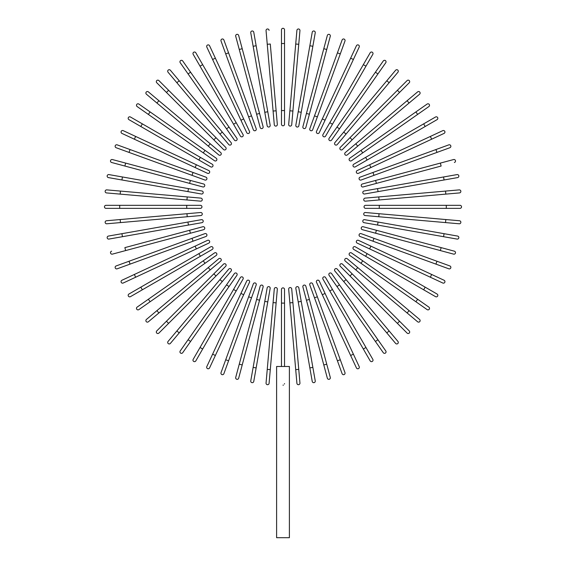 <?xml version="1.0" encoding="UTF-8"?>
<svg xmlns="http://www.w3.org/2000/svg" width="566" height="566" viewBox="0 0 566 566"><rect width="100%" height="100%" fill="white"/><g stroke="black" fill="none" stroke-linecap="round" stroke-linejoin="round"><path stroke-width="0.85" d="M284.521 29.821L284.521 124.272L284.521 110.561L281.479 110.561L281.479 29.821A1.521 1.521 0 0 1 283 28.3A1.521 1.521 0 0 1 284.521 29.821M281.479 124.272A1.521 1.521 0 0 0 283 125.794A1.521 1.521 0 0 0 284.521 124.272A1.521 1.521 0 0 1 283 125.794A1.521 1.521 0 0 1 281.479 124.272L281.479 110.561M269.091 30.366A1.521 1.521 0 0 0 267.442 28.979A1.521 1.521 0 0 0 266.055 30.628L267.251 44.29L270.286 44.021L277.319 124.449L276.13 110.794L273.095 111.056L267.251 44.29M277.319 124.449A1.521 1.521 0 0 1 275.939 126.098A1.521 1.521 0 0 1 274.284 124.718L273.095 111.056M253.766 32.248A1.521 1.521 0 0 0 251.997 31.01A1.521 1.521 0 0 0 250.759 32.778A1.521 1.521 0 0 1 251.997 31.01A1.521 1.521 0 0 1 253.766 32.248L256.143 45.747L253.766 32.248A1.521 1.521 0 0 0 251.997 31.01A1.521 1.521 0 0 0 250.759 32.778L253.144 46.278L256.143 45.747L270.166 125.256L267.782 111.757L264.782 112.287L253.144 46.278M267.166 125.786L264.782 112.287L267.166 125.786A1.521 1.521 0 0 0 268.928 127.025A1.521 1.521 0 0 0 270.166 125.256A1.521 1.521 0 0 1 268.928 127.025A1.521 1.521 0 0 1 267.166 125.786A1.521 1.521 0 0 0 268.928 127.025A1.521 1.521 0 0 0 270.166 125.256M238.661 35.46L242.206 48.704L238.661 35.46A1.521 1.521 0 0 0 236.793 34.385A1.521 1.521 0 0 0 235.718 36.252L239.262 49.49L235.718 36.252M263.105 126.692L259.553 113.448L263.105 126.692A1.521 1.521 0 0 1 262.023 128.553A1.521 1.521 0 0 1 260.162 127.477L239.262 49.49L242.206 48.704L259.553 113.448L256.61 114.233M223.888 39.981A1.521 1.521 0 0 0 221.936 39.068A1.521 1.521 0 0 0 221.03 41.021L225.714 53.904L221.03 41.021A1.521 1.521 0 0 1 221.936 39.068A1.521 1.521 0 0 1 223.888 39.981L228.579 52.857L223.888 39.981A1.521 1.521 0 0 0 221.936 39.068A1.521 1.521 0 0 0 221.03 41.021M256.193 128.73L251.502 115.846L256.193 128.73A1.521 1.521 0 0 1 255.28 130.682A1.521 1.521 0 0 1 253.327 129.77L225.714 53.904L228.579 52.857L251.502 115.846L248.644 116.886L253.327 129.77M209.576 45.761A1.521 1.521 0 0 0 207.545 45.025A1.521 1.521 0 0 0 206.809 47.049L212.604 59.48L206.809 47.049A1.521 1.521 0 0 1 207.545 45.025A1.521 1.521 0 0 1 209.576 45.761L215.37 58.192L209.576 45.761A1.521 1.521 0 0 0 207.545 45.025A1.521 1.521 0 0 0 206.809 47.049M249.486 131.362A1.521 1.521 0 0 1 248.75 133.385A1.521 1.521 0 0 1 246.726 132.649A1.521 1.521 0 0 0 248.75 133.385A1.521 1.521 0 0 0 249.486 131.362L243.691 118.938L249.486 131.362A1.521 1.521 0 0 1 248.75 133.385A1.521 1.521 0 0 1 246.726 132.649L212.604 59.48L215.37 58.192L243.691 118.938L240.932 120.225M195.815 52.779A1.521 1.521 0 0 0 193.735 52.221A1.521 1.521 0 0 0 193.176 54.301A1.521 1.521 0 0 1 193.735 52.221A1.521 1.521 0 0 1 195.815 52.779L243.04 134.566L236.185 122.695L233.546 124.223L193.176 54.301A1.521 1.521 0 0 1 193.735 52.221A1.521 1.521 0 0 1 195.815 52.779M243.04 134.566A1.521 1.521 0 0 1 242.481 136.654A1.521 1.521 0 0 1 240.401 136.095L233.546 124.223M182.719 60.958A1.521 1.521 0 0 0 180.596 60.59A1.521 1.521 0 0 0 180.221 62.706L188.089 73.941L190.579 72.193L182.719 60.958L229.025 127.095L190.579 72.193M236.892 138.33L229.025 127.095L236.892 138.33A1.521 1.521 0 0 1 236.517 140.446A1.521 1.521 0 0 1 234.395 140.078L188.089 73.941M229.025 127.095L226.534 128.843L234.395 140.078M170.387 70.255A1.521 1.521 0 0 0 168.244 70.071A1.521 1.521 0 0 0 168.052 72.215L176.868 82.721L179.203 80.761L170.387 70.255L231.098 142.604L222.282 132.104L219.948 134.064L176.868 82.721M231.098 142.604A1.521 1.521 0 0 1 230.907 144.755A1.521 1.521 0 0 1 228.763 144.563L219.948 134.064M158.912 80.591A1.521 1.521 0 0 0 156.761 80.591A1.521 1.521 0 0 0 156.761 82.742A1.521 1.521 0 0 1 156.761 80.591A1.521 1.521 0 0 1 158.912 80.591L168.604 90.284L158.912 80.591A1.521 1.521 0 0 0 156.761 80.591A1.521 1.521 0 0 0 156.761 82.742L166.454 92.442L168.604 90.284L225.692 147.372A1.521 1.521 0 0 1 225.692 149.53A1.521 1.521 0 0 1 223.542 149.53L166.454 92.442M216 137.679L213.849 139.837L223.542 149.53M148.384 91.89A1.521 1.521 0 0 0 146.233 92.074A1.521 1.521 0 0 0 146.424 94.218L156.924 103.033L158.883 100.698L148.384 91.89L220.733 152.594L210.227 143.785L208.274 146.12L156.924 103.033M220.733 152.594A1.521 1.521 0 0 1 220.917 154.744A1.521 1.521 0 0 1 218.773 154.928A1.521 1.521 0 0 0 220.917 154.744A1.521 1.521 0 0 0 220.733 152.594A1.521 1.521 0 0 1 220.917 154.744A1.521 1.521 0 0 1 218.773 154.928L208.274 146.12M138.875 104.059L150.103 111.919L138.875 104.059A1.521 1.521 0 0 0 136.753 104.434A1.521 1.521 0 0 0 137.128 106.549L148.356 114.417L137.128 106.549M216.24 158.232L205.012 150.365L216.24 158.232A1.521 1.521 0 0 1 216.615 160.348A1.521 1.521 0 0 1 214.493 160.723L148.356 114.417L203.265 152.862L205.012 150.365L150.103 111.919L148.356 114.417M130.463 117.006A1.521 1.521 0 0 0 128.383 117.565A1.521 1.521 0 0 0 128.942 119.645L140.814 126.501L142.342 123.862L130.463 117.006L212.257 164.232A1.521 1.521 0 0 1 212.816 166.312A1.521 1.521 0 0 1 210.736 166.871L140.814 126.501M210.736 166.871A1.521 1.521 0 0 0 212.816 166.312A1.521 1.521 0 0 0 212.257 164.232A1.521 1.521 0 0 1 212.816 166.312A1.521 1.521 0 0 1 210.736 166.871M123.218 130.647A1.521 1.521 0 0 0 121.195 131.383A1.521 1.521 0 0 0 121.931 133.406L134.354 139.201L121.931 133.406A1.521 1.521 0 0 1 121.195 131.383A1.521 1.521 0 0 1 123.218 130.647L135.642 136.441L123.218 130.647A1.521 1.521 0 0 0 121.195 131.383A1.521 1.521 0 0 0 121.931 133.406M208.819 170.557L196.388 164.763L208.819 170.557A1.521 1.521 0 0 1 209.554 172.588A1.521 1.521 0 0 1 207.531 173.323L134.354 139.201L135.642 136.441L196.388 164.763L195.1 167.529L207.531 173.323A1.521 1.521 0 0 0 209.554 172.588A1.521 1.521 0 0 0 208.819 170.557A1.521 1.521 0 0 1 209.554 172.588A1.521 1.521 0 0 1 207.531 173.323M117.183 144.861L130.067 149.551L117.183 144.861A1.521 1.521 0 0 0 115.231 145.773A1.521 1.521 0 0 0 116.143 147.726L129.027 152.41L116.143 147.726M205.939 177.165L193.056 172.474L205.939 177.165A1.521 1.521 0 0 1 206.845 179.118A1.521 1.521 0 0 1 204.892 180.023L129.027 152.41L130.067 149.551L193.056 172.474L192.008 175.34M125.659 163.1L203.647 183.992L190.402 180.448L189.61 183.391L202.854 186.936L124.867 166.043L125.659 163.1L112.415 159.548A1.521 1.521 0 0 0 110.547 160.624A1.521 1.521 0 0 0 111.629 162.492L124.867 166.043L111.629 162.492M202.854 186.936A1.521 1.521 0 0 0 204.722 185.86A1.521 1.521 0 0 0 203.647 183.992M108.941 174.597A1.521 1.521 0 0 0 107.179 175.835A1.521 1.521 0 0 0 108.417 177.597L121.916 179.974L108.417 177.597A1.521 1.521 0 0 1 107.179 175.835A1.521 1.521 0 0 1 108.941 174.597L122.447 176.974L108.941 174.597A1.521 1.521 0 0 0 107.179 175.835A1.521 1.521 0 0 0 108.417 177.597M188.45 188.612L201.956 190.997A1.521 1.521 0 0 1 203.187 192.758A1.521 1.521 0 0 1 201.425 193.996L121.916 179.974L122.447 176.974L188.45 188.612L187.926 191.619M201.425 193.996A1.521 1.521 0 0 0 203.187 192.758A1.521 1.521 0 0 0 201.956 190.997A1.521 1.521 0 0 1 203.187 192.758A1.521 1.521 0 0 1 201.425 193.996M106.797 189.886A1.521 1.521 0 0 0 105.149 191.273A1.521 1.521 0 0 0 106.528 192.921L120.19 194.117L120.452 191.082L106.797 189.886L200.88 198.121A1.521 1.521 0 0 1 202.267 199.77A1.521 1.521 0 0 1 200.619 201.156L120.19 194.117M119.702 205.309L105.991 205.309A1.521 1.521 0 0 0 104.469 206.831A1.521 1.521 0 0 0 105.991 208.359L119.702 208.359L119.702 205.309L200.435 205.309L186.723 205.309L186.723 208.359L119.702 208.359M200.435 208.359L186.723 208.359L200.435 208.359A1.521 1.521 0 0 0 201.956 206.831A1.521 1.521 0 0 0 200.435 205.309M106.528 220.747L120.19 219.551L106.528 220.747A1.521 1.521 0 0 0 105.149 222.396A1.521 1.521 0 0 0 106.797 223.782L120.452 222.587L106.797 223.782M186.957 213.707L200.619 212.512A1.521 1.521 0 0 1 202.267 213.898A1.521 1.521 0 0 1 200.88 215.547L120.452 222.587L120.19 219.551L186.957 213.707L187.226 216.743M108.417 236.072A1.521 1.521 0 0 0 107.179 237.833A1.521 1.521 0 0 0 108.941 239.071A1.521 1.521 0 0 1 107.179 237.833A1.521 1.521 0 0 1 108.417 236.072L121.916 233.687L108.417 236.072A1.521 1.521 0 0 0 107.179 237.833A1.521 1.521 0 0 0 108.941 239.071L122.447 236.694L121.916 233.687L201.425 219.672A1.521 1.521 0 0 1 203.187 220.91A1.521 1.521 0 0 1 201.956 222.671L122.447 236.694M201.956 222.671A1.521 1.521 0 0 0 203.187 220.91A1.521 1.521 0 0 0 201.425 219.672A1.521 1.521 0 0 1 203.187 220.91A1.521 1.521 0 0 1 201.956 222.671M111.629 251.177A1.521 1.521 0 0 0 110.547 253.044A1.521 1.521 0 0 0 112.415 254.12L125.659 250.568L124.867 247.625L202.854 226.733L189.61 230.277L190.402 233.22L125.659 250.568M202.854 226.733A1.521 1.521 0 0 1 204.722 227.808A1.521 1.521 0 0 1 203.647 229.676L190.402 233.22M116.143 265.942A1.521 1.521 0 0 0 115.231 267.895A1.521 1.521 0 0 0 117.183 268.808L130.067 264.117L117.183 268.808A1.521 1.521 0 0 1 115.231 267.895A1.521 1.521 0 0 1 116.143 265.942L129.027 261.251L116.143 265.942A1.521 1.521 0 0 0 115.231 267.895A1.521 1.521 0 0 0 117.183 268.808M204.892 233.638L192.008 238.328L204.892 233.638A1.521 1.521 0 0 1 206.845 234.55A1.521 1.521 0 0 1 205.939 236.503L130.067 264.117L129.027 261.251L192.008 238.328L193.056 241.194M121.931 280.262A1.521 1.521 0 0 0 121.195 282.285A1.521 1.521 0 0 0 123.218 283.021L135.642 277.227L123.218 283.021A1.521 1.521 0 0 1 121.195 282.285A1.521 1.521 0 0 1 121.931 280.262L134.354 274.468L121.931 280.262A1.521 1.521 0 0 0 121.195 282.285A1.521 1.521 0 0 0 123.218 283.021M207.531 240.345A1.521 1.521 0 0 1 209.554 241.081A1.521 1.521 0 0 1 208.819 243.104A1.521 1.521 0 0 0 209.554 241.081A1.521 1.521 0 0 0 207.531 240.345L195.1 246.139L207.531 240.345A1.521 1.521 0 0 1 209.554 241.081A1.521 1.521 0 0 1 208.819 243.104L135.642 277.227L134.354 274.468L195.1 246.139L196.388 248.899M128.942 294.023A1.521 1.521 0 0 0 128.383 296.103A1.521 1.521 0 0 0 130.463 296.655A1.521 1.521 0 0 1 128.383 296.103A1.521 1.521 0 0 1 128.942 294.023L210.736 246.797L198.864 253.653L200.385 256.292L130.463 296.655A1.521 1.521 0 0 1 128.383 296.103A1.521 1.521 0 0 1 128.942 294.023M210.736 246.797A1.521 1.521 0 0 1 212.816 247.356A1.521 1.521 0 0 1 212.257 249.436L200.385 256.292M137.128 307.112A1.521 1.521 0 0 0 136.753 309.234A1.521 1.521 0 0 0 138.875 309.609L150.103 301.749L148.356 299.251L137.128 307.112L203.265 260.806L148.356 299.251M214.493 252.945L203.265 260.806L214.493 252.945A1.521 1.521 0 0 1 216.615 253.32A1.521 1.521 0 0 1 216.24 255.436L150.103 301.749M203.265 260.806L205.012 263.303L216.24 255.436M146.424 319.45L156.924 310.635L146.424 319.45A1.521 1.521 0 0 0 146.233 321.594A1.521 1.521 0 0 0 148.384 321.778L158.883 312.97L148.384 321.778M218.773 258.74L208.274 267.548L218.773 258.74A1.521 1.521 0 0 1 220.917 258.924A1.521 1.521 0 0 1 220.733 261.075L158.883 312.97L156.924 310.635L208.274 267.548L210.227 269.883M156.761 330.919A1.521 1.521 0 0 0 156.761 333.077A1.521 1.521 0 0 0 158.912 333.077A1.521 1.521 0 0 1 156.761 333.077A1.521 1.521 0 0 1 156.761 330.919L166.454 321.226L156.761 330.919A1.521 1.521 0 0 0 156.761 333.077A1.521 1.521 0 0 0 158.912 333.077L168.604 323.384L166.454 321.226L223.542 264.138L213.849 273.831L216 275.989L168.604 323.384M225.692 266.296L216 275.989L225.692 266.296A1.521 1.521 0 0 0 225.692 264.138A1.521 1.521 0 0 0 223.542 264.138M168.052 341.454L176.868 330.947L168.052 341.454A1.521 1.521 0 0 0 168.244 343.597A1.521 1.521 0 0 0 170.387 343.413L179.203 332.907L170.387 343.413M228.763 269.105L219.948 279.604L228.763 269.105A1.521 1.521 0 0 1 230.907 268.914A1.521 1.521 0 0 1 231.098 271.057L179.203 332.907L176.868 330.947L219.948 279.604L222.282 281.564L231.098 271.057A1.521 1.521 0 0 0 230.907 268.914A1.521 1.521 0 0 0 228.763 269.105A1.521 1.521 0 0 1 230.907 268.914A1.521 1.521 0 0 1 231.098 271.057M180.221 350.955L188.089 339.727L180.221 350.955A1.521 1.521 0 0 0 180.596 353.078A1.521 1.521 0 0 0 182.719 352.703L190.579 341.475L182.719 352.703M234.395 273.59L226.534 284.825L234.395 273.59A1.521 1.521 0 0 1 236.517 273.215A1.521 1.521 0 0 1 236.892 275.338L190.579 341.475L229.025 286.573L226.534 284.825L188.089 339.727L190.579 341.475M193.176 359.368A1.521 1.521 0 0 0 193.735 361.448A1.521 1.521 0 0 0 195.815 360.889L202.67 349.017L200.031 347.496L193.176 359.368L240.401 277.573A1.521 1.521 0 0 1 242.481 277.015A1.521 1.521 0 0 1 243.04 279.095L202.67 349.017M243.04 279.095A1.521 1.521 0 0 0 242.481 277.015A1.521 1.521 0 0 0 240.401 277.573A1.521 1.521 0 0 1 242.481 277.015A1.521 1.521 0 0 1 243.04 279.095M209.576 367.9A1.521 1.521 0 0 1 207.545 368.643A1.521 1.521 0 0 1 206.809 366.612A1.521 1.521 0 0 0 207.545 368.643A1.521 1.521 0 0 0 209.576 367.9L215.37 355.476L209.576 367.9A1.521 1.521 0 0 1 207.545 368.643A1.521 1.521 0 0 1 206.809 366.612L246.726 281.019A1.521 1.521 0 0 1 248.75 280.283A1.521 1.521 0 0 1 249.486 282.307L215.37 355.476L212.604 354.189M240.932 293.443L243.691 294.73L249.486 282.307A1.521 1.521 0 0 0 248.75 280.283A1.521 1.521 0 0 0 246.726 281.019A1.521 1.521 0 0 1 248.75 280.283A1.521 1.521 0 0 1 249.486 282.307M221.03 372.647L225.714 359.764L221.03 372.647A1.521 1.521 0 0 0 221.936 374.6A1.521 1.521 0 0 0 223.888 373.687L228.579 360.804L223.888 373.687M253.327 283.899L248.644 296.782L253.327 283.899A1.521 1.521 0 0 1 255.28 282.986A1.521 1.521 0 0 1 256.193 284.939L228.579 360.804L225.714 359.764L248.644 296.782L251.502 297.822L256.193 284.939M235.718 377.416L239.262 364.179L235.718 377.416A1.521 1.521 0 0 0 236.793 379.284A1.521 1.521 0 0 0 238.661 378.208L242.206 364.964L238.661 378.208M260.162 286.191L256.61 299.435L260.162 286.191A1.521 1.521 0 0 1 262.023 285.115A1.521 1.521 0 0 1 263.105 286.976L242.206 364.964L239.262 364.179L256.61 299.435L259.553 300.221L263.105 286.976M250.759 380.89A1.521 1.521 0 0 0 251.997 382.658A1.521 1.521 0 0 0 253.766 381.42A1.521 1.521 0 0 1 251.997 382.658A1.521 1.521 0 0 1 250.759 380.89L253.144 367.391L250.759 380.89A1.521 1.521 0 0 0 251.997 382.658A1.521 1.521 0 0 0 253.766 381.42L256.143 367.921L253.144 367.391L267.166 287.882L264.782 301.381L267.782 301.911L256.143 367.921M270.166 288.405L267.782 301.911L270.166 288.405A1.521 1.521 0 0 0 268.928 286.644A1.521 1.521 0 0 0 267.166 287.882A1.521 1.521 0 0 1 268.928 286.644A1.521 1.521 0 0 1 270.166 288.405A1.521 1.521 0 0 0 268.928 286.644A1.521 1.521 0 0 0 267.166 287.882M266.055 383.041A1.521 1.521 0 0 0 267.442 384.689A1.521 1.521 0 0 0 269.091 383.302L270.286 369.648L267.251 369.379L266.055 383.041L274.284 288.95L273.095 302.612L276.13 302.874L270.286 369.648M277.319 289.219L276.13 302.874L277.319 289.219A1.521 1.521 0 0 0 275.939 287.563A1.521 1.521 0 0 0 274.284 288.95M284.521 383.614L284.472 383.996M283.396 385.113L283 385.17M281.479 366.478L281.479 303.107L284.521 303.107L284.521 289.396L284.521 366.478M289.396 366.478L276.604 366.478L276.604 537.7L289.396 537.7L289.396 366.478M281.479 303.107L281.479 289.396A1.521 1.521 0 0 1 283 287.875A1.521 1.521 0 0 1 284.521 289.396A1.521 1.521 0 0 0 283 287.875A1.521 1.521 0 0 0 281.479 289.396M296.909 383.302L295.714 369.648L296.909 383.302A1.521 1.521 0 0 0 298.558 384.689A1.521 1.521 0 0 0 299.945 383.041L298.749 369.379L299.945 383.041M289.87 302.874L288.681 289.219A1.521 1.521 0 0 1 290.061 287.563A1.521 1.521 0 0 1 291.716 288.95L298.749 369.379L295.714 369.648L289.87 302.874L292.905 302.612M312.234 381.42A1.521 1.521 0 0 0 314.003 382.658A1.521 1.521 0 0 0 315.241 380.89A1.521 1.521 0 0 1 314.003 382.658A1.521 1.521 0 0 1 312.234 381.42L309.857 367.921L312.234 381.42A1.521 1.521 0 0 0 314.003 382.658A1.521 1.521 0 0 0 315.241 380.89L312.856 367.391L309.857 367.921L295.834 288.405A1.521 1.521 0 0 1 297.072 286.644A1.521 1.521 0 0 1 298.834 287.882L312.856 367.391M298.218 301.911L301.218 301.381L298.834 287.882A1.521 1.521 0 0 0 297.072 286.644A1.521 1.521 0 0 0 295.834 288.405A1.521 1.521 0 0 1 297.072 286.644A1.521 1.521 0 0 1 298.834 287.882M323.794 364.964L327.339 378.208A1.521 1.521 0 0 0 329.207 379.284A1.521 1.521 0 0 0 330.282 377.416L326.738 364.179L323.794 364.964L302.895 286.976A1.521 1.521 0 0 1 303.977 285.115A1.521 1.521 0 0 1 305.838 286.191L326.738 364.179M342.112 373.687A1.521 1.521 0 0 0 344.064 374.6A1.521 1.521 0 0 0 344.97 372.647A1.521 1.521 0 0 1 344.064 374.6A1.521 1.521 0 0 1 342.112 373.687L337.421 360.804L342.112 373.687A1.521 1.521 0 0 0 344.064 374.6A1.521 1.521 0 0 0 344.97 372.647L340.286 359.764L337.421 360.804L309.807 284.939L314.498 297.822L317.356 296.782L340.286 359.764M309.807 284.939A1.521 1.521 0 0 1 310.72 282.986A1.521 1.521 0 0 1 312.673 283.899L317.356 296.782M356.424 367.9A1.521 1.521 0 0 0 358.455 368.643A1.521 1.521 0 0 0 359.191 366.612L353.396 354.189L359.191 366.612A1.521 1.521 0 0 1 358.455 368.643A1.521 1.521 0 0 1 356.424 367.9L350.63 355.476L356.424 367.9A1.521 1.521 0 0 0 358.455 368.643A1.521 1.521 0 0 0 359.191 366.612M316.514 282.307A1.521 1.521 0 0 1 317.25 280.283A1.521 1.521 0 0 1 319.274 281.019A1.521 1.521 0 0 0 317.25 280.283A1.521 1.521 0 0 0 316.514 282.307L322.309 294.73L316.514 282.307A1.521 1.521 0 0 1 317.25 280.283A1.521 1.521 0 0 1 319.274 281.019L353.396 354.189L350.63 355.476L322.309 294.73L325.068 293.443M370.185 360.889A1.521 1.521 0 0 0 372.265 361.448A1.521 1.521 0 0 0 372.824 359.368A1.521 1.521 0 0 1 372.265 361.448A1.521 1.521 0 0 1 370.185 360.889L322.96 279.095L329.815 290.974L332.454 289.445L372.824 359.368A1.521 1.521 0 0 1 372.265 361.448A1.521 1.521 0 0 1 370.185 360.889M322.96 279.095A1.521 1.521 0 0 1 323.519 277.015A1.521 1.521 0 0 1 325.599 277.573L332.454 289.445M383.281 352.703A1.521 1.521 0 0 0 385.404 353.078A1.521 1.521 0 0 0 385.779 350.955L377.911 339.727L375.421 341.475L383.281 352.703L336.975 286.573L375.421 341.475M329.108 275.338L336.975 286.573L329.108 275.338A1.521 1.521 0 0 1 329.483 273.215A1.521 1.521 0 0 1 331.605 273.59L377.911 339.727M336.975 286.573L339.466 284.825L331.605 273.59M395.613 343.413L386.797 332.907L395.613 343.413A1.521 1.521 0 0 0 397.757 343.597A1.521 1.521 0 0 0 397.948 341.454L389.132 330.947L397.948 341.454M334.902 271.057L343.718 281.564L334.902 271.057A1.521 1.521 0 0 1 335.093 268.914A1.521 1.521 0 0 1 337.237 269.105L389.132 330.947L386.797 332.907L343.718 281.564L346.052 279.604M407.088 333.077A1.521 1.521 0 0 0 409.239 333.077A1.521 1.521 0 0 0 409.239 330.919A1.521 1.521 0 0 1 409.239 333.077A1.521 1.521 0 0 1 407.088 333.077L397.396 323.384L407.088 333.077A1.521 1.521 0 0 0 409.239 333.077A1.521 1.521 0 0 0 409.239 330.919L399.546 321.226L397.396 323.384L340.308 266.296L350 275.989L352.151 273.831L399.546 321.226M342.458 264.138L352.151 273.831L342.458 264.138A1.521 1.521 0 0 0 340.308 264.138A1.521 1.521 0 0 0 340.308 266.296M417.616 321.778A1.521 1.521 0 0 0 419.767 321.594A1.521 1.521 0 0 0 419.576 319.45L409.077 310.635L407.117 312.97L417.616 321.778L345.267 261.075L355.773 269.883L357.726 267.548L409.077 310.635M345.267 261.075A1.521 1.521 0 0 1 345.083 258.924A1.521 1.521 0 0 1 347.227 258.74A1.521 1.521 0 0 0 345.083 258.924A1.521 1.521 0 0 0 345.267 261.075A1.521 1.521 0 0 1 345.083 258.924A1.521 1.521 0 0 1 347.227 258.74L357.726 267.548M427.125 309.609L415.897 301.749L427.125 309.609A1.521 1.521 0 0 0 429.247 309.234A1.521 1.521 0 0 0 428.872 307.112L417.644 299.251L428.872 307.112M349.76 255.436L360.988 263.303L349.76 255.436A1.521 1.521 0 0 1 349.385 253.32A1.521 1.521 0 0 1 351.507 252.945L417.644 299.251L362.735 260.806L360.988 263.303L415.897 301.749L417.644 299.251M435.537 296.655A1.521 1.521 0 0 0 437.617 296.103A1.521 1.521 0 0 0 437.058 294.023L425.186 287.167L423.658 289.806L435.537 296.655L353.743 249.436A1.521 1.521 0 0 1 353.184 247.356A1.521 1.521 0 0 1 355.264 246.797L425.186 287.167M355.264 246.797A1.521 1.521 0 0 0 353.184 247.356A1.521 1.521 0 0 0 353.743 249.436A1.521 1.521 0 0 1 353.184 247.356A1.521 1.521 0 0 1 355.264 246.797M442.782 283.021A1.521 1.521 0 0 0 444.805 282.285A1.521 1.521 0 0 0 444.069 280.262A1.521 1.521 0 0 1 444.805 282.285A1.521 1.521 0 0 1 442.782 283.021L430.358 277.227L442.782 283.021A1.521 1.521 0 0 0 444.805 282.285A1.521 1.521 0 0 0 444.069 280.262L431.646 274.468L430.358 277.227L357.181 243.104A1.521 1.521 0 0 1 356.446 241.081A1.521 1.521 0 0 1 358.469 240.345L431.646 274.468M358.469 240.345A1.521 1.521 0 0 0 356.446 241.081A1.521 1.521 0 0 0 357.181 243.104A1.521 1.521 0 0 1 356.446 241.081A1.521 1.521 0 0 1 358.469 240.345M435.933 264.117L448.817 268.808A1.521 1.521 0 0 0 450.769 267.895A1.521 1.521 0 0 0 449.857 265.942L436.973 261.251L435.933 264.117L372.944 241.194L360.061 236.503L372.944 241.194L373.992 238.328L436.973 261.251M360.061 236.503A1.521 1.521 0 0 1 359.155 234.55A1.521 1.521 0 0 1 361.108 233.638L373.992 238.328M440.341 250.568L453.585 254.12A1.521 1.521 0 0 0 455.453 253.044A1.521 1.521 0 0 0 454.371 251.177L441.133 247.625L440.341 250.568L362.353 229.676L375.598 233.22L376.39 230.277L441.133 247.625M363.146 226.733L376.39 230.277L363.146 226.733A1.521 1.521 0 0 0 361.278 227.808A1.521 1.521 0 0 0 362.353 229.676M457.059 239.071A1.521 1.521 0 0 0 458.821 237.833A1.521 1.521 0 0 0 457.583 236.072A1.521 1.521 0 0 1 458.821 237.833A1.521 1.521 0 0 1 457.059 239.071L364.044 222.671A1.521 1.521 0 0 1 362.813 220.91A1.521 1.521 0 0 1 364.575 219.672L457.583 236.072A1.521 1.521 0 0 1 458.821 237.833A1.521 1.521 0 0 1 457.059 239.071M364.575 219.672A1.521 1.521 0 0 0 362.813 220.91A1.521 1.521 0 0 0 364.044 222.671A1.521 1.521 0 0 1 362.813 220.91A1.521 1.521 0 0 1 364.575 219.672M459.203 223.782A1.521 1.521 0 0 0 460.851 222.396A1.521 1.521 0 0 0 459.472 220.747L445.81 219.551L445.548 222.587L459.203 223.782L365.12 215.547L378.774 216.743L379.043 213.707L445.81 219.551M365.381 212.512L379.043 213.707L365.381 212.512A1.521 1.521 0 0 0 363.733 213.898A1.521 1.521 0 0 0 365.12 215.547M446.298 208.359L460.009 208.359A1.521 1.521 0 0 0 461.531 206.831A1.521 1.521 0 0 0 460.009 205.309L446.298 205.309L446.298 208.359L365.565 208.359L379.277 208.359L379.277 205.309L446.298 205.309M365.565 205.309L379.277 205.309L365.565 205.309A1.521 1.521 0 0 0 364.044 206.831A1.521 1.521 0 0 0 365.565 208.359M459.472 192.921L445.81 194.117L459.472 192.921A1.521 1.521 0 0 0 460.851 191.273A1.521 1.521 0 0 0 459.203 189.886L445.548 191.082L459.203 189.886M365.381 201.156L379.043 199.961L365.381 201.156A1.521 1.521 0 0 1 363.733 199.77A1.521 1.521 0 0 1 365.12 198.121L445.548 191.082L445.81 194.117L379.043 199.961L378.774 196.926L365.12 198.121M457.583 177.597A1.521 1.521 0 0 0 458.821 175.835A1.521 1.521 0 0 0 457.059 174.597A1.521 1.521 0 0 1 458.821 175.835A1.521 1.521 0 0 1 457.583 177.597L444.084 179.974L457.583 177.597A1.521 1.521 0 0 0 458.821 175.835A1.521 1.521 0 0 0 457.059 174.597L443.553 176.974L444.084 179.974L364.575 193.996A1.521 1.521 0 0 1 362.813 192.758A1.521 1.521 0 0 1 364.044 190.997L443.553 176.974M364.044 190.997A1.521 1.521 0 0 0 362.813 192.758A1.521 1.521 0 0 0 364.575 193.996A1.521 1.521 0 0 1 362.813 192.758A1.521 1.521 0 0 1 364.044 190.997M454.371 162.492A1.521 1.521 0 0 0 455.453 160.624A1.521 1.521 0 0 0 453.585 159.548L440.341 163.1L441.133 166.043L363.146 186.936L376.39 183.391L375.598 180.448L440.341 163.1M363.146 186.936A1.521 1.521 0 0 1 361.278 185.86A1.521 1.521 0 0 1 362.353 183.992L375.598 180.448M449.857 147.726A1.521 1.521 0 0 0 450.769 145.773A1.521 1.521 0 0 0 448.817 144.861A1.521 1.521 0 0 1 450.769 145.773A1.521 1.521 0 0 1 449.857 147.726L436.973 152.41L449.857 147.726A1.521 1.521 0 0 0 450.769 145.773A1.521 1.521 0 0 0 448.817 144.861L435.933 149.551L436.973 152.41L361.108 180.023L373.992 175.34L372.944 172.474L435.933 149.551M360.061 177.165L372.944 172.474L360.061 177.165A1.521 1.521 0 0 0 359.155 179.118A1.521 1.521 0 0 0 361.108 180.023M442.782 130.647A1.521 1.521 0 0 1 444.805 131.383A1.521 1.521 0 0 1 444.069 133.406A1.521 1.521 0 0 0 444.805 131.383A1.521 1.521 0 0 0 442.782 130.647L430.358 136.441L442.782 130.647A1.521 1.521 0 0 1 444.805 131.383A1.521 1.521 0 0 1 444.069 133.406L358.469 173.323L370.9 167.529L369.612 164.763L430.358 136.441L431.646 139.201M358.469 173.323A1.521 1.521 0 0 1 356.446 172.588A1.521 1.521 0 0 1 357.181 170.557A1.521 1.521 0 0 0 356.446 172.588A1.521 1.521 0 0 0 358.469 173.323A1.521 1.521 0 0 1 356.446 172.588A1.521 1.521 0 0 1 357.181 170.557L369.612 164.763M437.058 119.645A1.521 1.521 0 0 0 437.617 117.565A1.521 1.521 0 0 0 435.537 117.006A1.521 1.521 0 0 1 437.617 117.565A1.521 1.521 0 0 1 437.058 119.645L355.264 166.871L367.136 160.015L365.615 157.376L435.537 117.006A1.521 1.521 0 0 1 437.617 117.565A1.521 1.521 0 0 1 437.058 119.645M355.264 166.871A1.521 1.521 0 0 1 353.184 166.312A1.521 1.521 0 0 1 353.743 164.232L365.615 157.376M428.872 106.549A1.521 1.521 0 0 0 429.247 104.434A1.521 1.521 0 0 0 427.125 104.059L415.897 111.919L417.644 114.417L428.872 106.549L362.735 152.862L417.644 114.417M351.507 160.723L362.735 152.862L351.507 160.723A1.521 1.521 0 0 1 349.385 160.348A1.521 1.521 0 0 1 349.76 158.232L415.897 111.919M362.735 152.862L360.988 150.365L349.76 158.232M419.576 94.218A1.521 1.521 0 0 0 419.767 92.074A1.521 1.521 0 0 0 417.616 91.89L407.117 100.698L409.077 103.033L419.576 94.218L357.726 146.12L347.227 154.928L357.726 146.12L355.773 143.785L407.117 100.698M347.227 154.928A1.521 1.521 0 0 1 345.083 154.744A1.521 1.521 0 0 1 345.267 152.594L355.773 143.785M409.239 82.742A1.521 1.521 0 0 0 409.239 80.591A1.521 1.521 0 0 0 407.088 80.591A1.521 1.521 0 0 1 409.239 80.591A1.521 1.521 0 0 1 409.239 82.742L399.546 92.442L409.239 82.742A1.521 1.521 0 0 0 409.239 80.591A1.521 1.521 0 0 0 407.088 80.591L397.396 90.284L399.546 92.442L342.458 149.53L352.151 139.837L350 137.679L397.396 90.284M340.308 147.372L350 137.679L340.308 147.372A1.521 1.521 0 0 0 340.308 149.53A1.521 1.521 0 0 0 342.458 149.53M397.948 72.215A1.521 1.521 0 0 0 397.757 70.071A1.521 1.521 0 0 0 395.613 70.255L386.797 80.761L389.132 82.721L397.948 72.215L346.052 134.064L337.237 144.563L346.052 134.064L343.718 132.104L386.797 80.761M334.902 142.604L343.718 132.104L334.902 142.604A1.521 1.521 0 0 0 335.093 144.755A1.521 1.521 0 0 0 337.237 144.563A1.521 1.521 0 0 1 335.093 144.755A1.521 1.521 0 0 1 334.902 142.604A1.521 1.521 0 0 0 335.093 144.755A1.521 1.521 0 0 0 337.237 144.563M385.779 62.706L377.911 73.941L385.779 62.706A1.521 1.521 0 0 0 385.404 60.59A1.521 1.521 0 0 0 383.281 60.958L375.421 72.193L383.281 60.958M331.605 140.078L339.466 128.843L331.605 140.078A1.521 1.521 0 0 1 329.483 140.446A1.521 1.521 0 0 1 329.108 138.33L375.421 72.193L336.975 127.095L339.466 128.843L377.911 73.941L375.421 72.193M372.824 54.301L365.969 66.172L372.824 54.301A1.521 1.521 0 0 0 372.265 52.221A1.521 1.521 0 0 0 370.185 52.779L363.33 64.651L370.185 52.779M332.454 124.223L325.599 136.095A1.521 1.521 0 0 1 323.519 136.654A1.521 1.521 0 0 1 322.96 134.566L363.33 64.651L365.969 66.172L332.454 124.223L329.815 122.695M322.96 134.566A1.521 1.521 0 0 0 323.519 136.654A1.521 1.521 0 0 0 325.599 136.095A1.521 1.521 0 0 1 323.519 136.654A1.521 1.521 0 0 1 322.96 134.566M356.424 45.761A1.521 1.521 0 0 1 358.455 45.025A1.521 1.521 0 0 1 359.191 47.049A1.521 1.521 0 0 0 358.455 45.025A1.521 1.521 0 0 0 356.424 45.761L350.63 58.192L356.424 45.761A1.521 1.521 0 0 1 358.455 45.025A1.521 1.521 0 0 1 359.191 47.049L319.274 132.649A1.521 1.521 0 0 1 317.25 133.385A1.521 1.521 0 0 1 316.514 131.362L350.63 58.192L353.396 59.48M325.068 120.225L322.309 118.938L316.514 131.362A1.521 1.521 0 0 0 317.25 133.385A1.521 1.521 0 0 0 319.274 132.649A1.521 1.521 0 0 1 317.25 133.385A1.521 1.521 0 0 1 316.514 131.362M340.286 53.904L344.97 41.021A1.521 1.521 0 0 0 344.064 39.068A1.521 1.521 0 0 0 342.112 39.981L337.421 52.857L340.286 53.904L312.673 129.77L317.356 116.886L314.498 115.846L337.421 52.857M312.673 129.77A1.521 1.521 0 0 1 310.72 130.682A1.521 1.521 0 0 1 309.807 128.73L314.498 115.846M326.738 49.49L305.838 127.477L309.39 114.233L306.447 113.448L302.895 126.692L323.794 48.704L326.738 49.49L330.282 36.252A1.521 1.521 0 0 0 329.207 34.385A1.521 1.521 0 0 0 327.339 35.46L323.794 48.704L327.339 35.46M302.895 126.692A1.521 1.521 0 0 0 303.977 128.553A1.521 1.521 0 0 0 305.838 127.477M315.241 32.778A1.521 1.521 0 0 0 314.003 31.01A1.521 1.521 0 0 0 312.234 32.248L309.857 45.747L312.234 32.248A1.521 1.521 0 0 1 314.003 31.01A1.521 1.521 0 0 1 315.241 32.778L312.856 46.278L315.241 32.778A1.521 1.521 0 0 0 314.003 31.01A1.521 1.521 0 0 0 312.234 32.248M298.834 125.786A1.521 1.521 0 0 1 297.072 127.025A1.521 1.521 0 0 1 295.834 125.256A1.521 1.521 0 0 0 297.072 127.025A1.521 1.521 0 0 0 298.834 125.786L301.218 112.287L298.834 125.786A1.521 1.521 0 0 1 297.072 127.025A1.521 1.521 0 0 1 295.834 125.256L309.857 45.747L312.856 46.278L301.218 112.287L298.218 111.757M299.945 30.628L298.749 44.29L299.945 30.628A1.521 1.521 0 0 0 298.558 28.979A1.521 1.521 0 0 0 296.909 30.366L295.714 44.021L296.909 30.366M292.905 111.056L291.716 124.718A1.521 1.521 0 0 1 290.061 126.098A1.521 1.521 0 0 1 288.681 124.449L295.714 44.021L298.749 44.29L292.905 111.056L289.87 110.794M281.479 43.532L284.521 43.532M200.031 66.172L202.67 64.651M198.864 160.015L200.385 157.376M186.957 199.961L187.226 196.926M188.45 225.049L187.926 222.049M142.342 289.806L140.814 287.167M236.185 290.974L233.546 289.445M309.39 299.435L306.447 300.221M365.969 347.496L363.33 349.017M367.136 253.653L365.615 256.292M370.9 246.139L369.612 248.899M444.084 233.687L443.553 236.694M378.074 222.049L377.55 225.049M377.55 188.612L378.074 191.619M423.658 123.862L425.186 126.501"/></g></svg>
